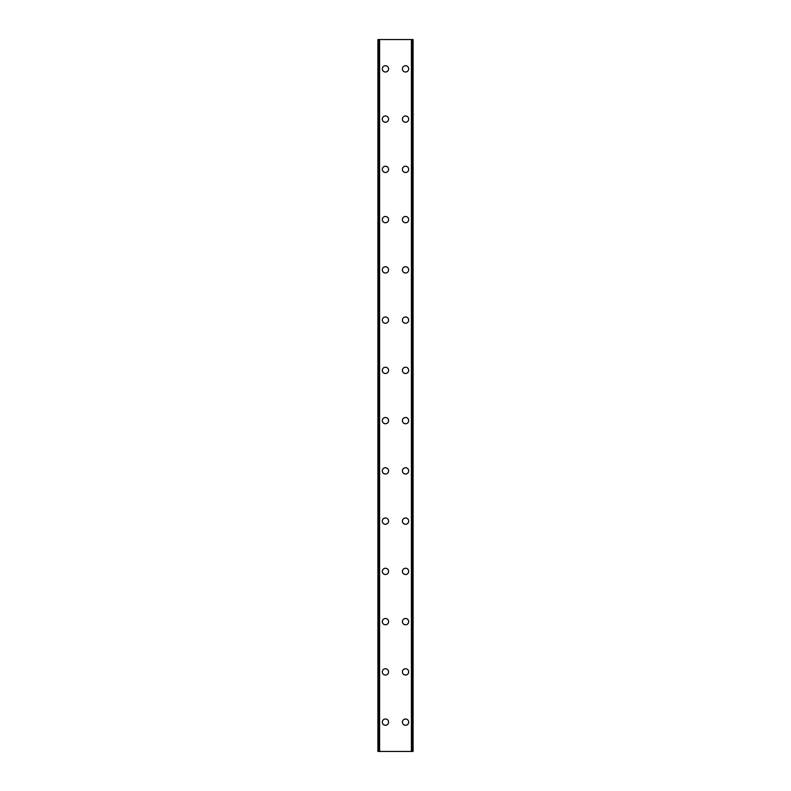 <?xml version="1.0" encoding="UTF-8"?>
<svg xmlns="http://www.w3.org/2000/svg" width="791" height="791" viewBox="0 0 791 791"><rect width="100%" height="100%" fill="white"/><g stroke="black" fill="none" stroke-linecap="round" stroke-linejoin="round"><path stroke-width="1.19" d="M382.31 722.134A3.144 3.144 0 0 1 385.454 718.999A3.144 3.144 0 0 1 388.589 722.134A3.144 3.144 0 0 1 385.454 725.278A3.144 3.144 0 0 1 382.31 722.134M382.31 671.885A3.144 3.144 0 0 1 385.454 668.741A3.144 3.144 0 0 1 388.589 671.885A3.144 3.144 0 0 1 385.454 675.03A3.144 3.144 0 0 1 382.31 671.885M382.31 621.637A3.144 3.144 0 0 1 385.454 618.493A3.144 3.144 0 0 1 388.589 621.637A3.144 3.144 0 0 1 385.454 624.771A3.144 3.144 0 0 1 382.31 621.637M382.31 571.379A3.144 3.144 0 0 1 385.454 568.245A3.144 3.144 0 0 1 388.589 571.379A3.144 3.144 0 0 1 385.454 574.523A3.144 3.144 0 0 1 382.31 571.379M382.31 521.131A3.144 3.144 0 0 1 385.454 517.986A3.144 3.144 0 0 1 388.589 521.131A3.144 3.144 0 0 1 385.454 524.275A3.144 3.144 0 0 1 382.31 521.131M382.31 470.882A3.144 3.144 0 0 1 385.454 467.738A3.144 3.144 0 0 1 388.589 470.882A3.144 3.144 0 0 1 385.454 474.017A3.144 3.144 0 0 1 382.31 470.882M382.31 420.624A3.144 3.144 0 0 1 385.454 417.49A3.144 3.144 0 0 1 388.589 420.624A3.144 3.144 0 0 1 385.454 423.768A3.144 3.144 0 0 1 382.31 420.624M382.31 370.376A3.144 3.144 0 0 1 385.454 367.232A3.144 3.144 0 0 1 388.589 370.376A3.144 3.144 0 0 1 385.454 373.51A3.144 3.144 0 0 1 382.31 370.376M382.31 320.118A3.144 3.144 0 0 1 385.454 316.983A3.144 3.144 0 0 1 388.589 320.118A3.144 3.144 0 0 1 385.454 323.262A3.144 3.144 0 0 1 382.31 320.118M382.31 269.869A3.144 3.144 0 0 1 385.454 266.725A3.144 3.144 0 0 1 388.589 269.869A3.144 3.144 0 0 1 385.454 273.014A3.144 3.144 0 0 1 382.31 269.869M382.31 219.621A3.144 3.144 0 0 1 385.454 216.477A3.144 3.144 0 0 1 388.589 219.621A3.144 3.144 0 0 1 385.454 222.755A3.144 3.144 0 0 1 382.31 219.621M382.31 169.363A3.144 3.144 0 0 1 385.454 166.229A3.144 3.144 0 0 1 388.589 169.363A3.144 3.144 0 0 1 385.454 172.507A3.144 3.144 0 0 1 382.31 169.363M382.31 119.115A3.144 3.144 0 0 1 385.454 115.97A3.144 3.144 0 0 1 388.589 119.115A3.144 3.144 0 0 1 385.454 122.259A3.144 3.144 0 0 1 382.31 119.115M382.31 68.866A3.144 3.144 0 0 1 385.454 65.722A3.144 3.144 0 0 1 388.589 68.866A3.144 3.144 0 0 1 385.454 72.001A3.144 3.144 0 0 1 382.31 68.866M402.411 722.134A3.144 3.144 0 0 1 405.546 718.999A3.144 3.144 0 0 1 408.69 722.134A3.144 3.144 0 0 1 405.546 725.278A3.144 3.144 0 0 1 402.411 722.134M402.411 671.885A3.144 3.144 0 0 1 405.546 668.741A3.144 3.144 0 0 1 408.69 671.885A3.144 3.144 0 0 1 405.546 675.03A3.144 3.144 0 0 1 402.411 671.885M402.411 621.637A3.144 3.144 0 0 1 405.546 618.493A3.144 3.144 0 0 1 408.69 621.637A3.144 3.144 0 0 1 405.546 624.771A3.144 3.144 0 0 1 402.411 621.637M402.411 571.379A3.144 3.144 0 0 1 405.546 568.245A3.144 3.144 0 0 1 408.69 571.379A3.144 3.144 0 0 1 405.546 574.523A3.144 3.144 0 0 1 402.411 571.379M402.411 521.131A3.144 3.144 0 0 1 405.546 517.986A3.144 3.144 0 0 1 408.69 521.131A3.144 3.144 0 0 1 405.546 524.275A3.144 3.144 0 0 1 402.411 521.131M402.411 470.882A3.144 3.144 0 0 1 405.546 467.738A3.144 3.144 0 0 1 408.69 470.882A3.144 3.144 0 0 1 405.546 474.017A3.144 3.144 0 0 1 402.411 470.882M402.411 420.624A3.144 3.144 0 0 1 405.546 417.49A3.144 3.144 0 0 1 408.69 420.624A3.144 3.144 0 0 1 405.546 423.768A3.144 3.144 0 0 1 402.411 420.624M402.411 370.376A3.144 3.144 0 0 1 405.546 367.232A3.144 3.144 0 0 1 408.69 370.376A3.144 3.144 0 0 1 405.546 373.51A3.144 3.144 0 0 1 402.411 370.376M402.411 320.118A3.144 3.144 0 0 1 405.546 316.983A3.144 3.144 0 0 1 408.69 320.118A3.144 3.144 0 0 1 405.546 323.262A3.144 3.144 0 0 1 402.411 320.118M402.411 269.869A3.144 3.144 0 0 1 405.546 266.725A3.144 3.144 0 0 1 408.69 269.869A3.144 3.144 0 0 1 405.546 273.014A3.144 3.144 0 0 1 402.411 269.869M402.411 219.621A3.144 3.144 0 0 1 405.546 216.477A3.144 3.144 0 0 1 408.69 219.621A3.144 3.144 0 0 1 405.546 222.755A3.144 3.144 0 0 1 402.411 219.621M402.411 169.363A3.144 3.144 0 0 1 405.546 166.229A3.144 3.144 0 0 1 408.69 169.363A3.144 3.144 0 0 1 405.546 172.507A3.144 3.144 0 0 1 402.411 169.363M402.411 119.115A3.144 3.144 0 0 1 405.546 115.97A3.144 3.144 0 0 1 408.69 119.115A3.144 3.144 0 0 1 405.546 122.259A3.144 3.144 0 0 1 402.411 119.115M402.411 68.866A3.144 3.144 0 0 1 405.546 65.722A3.144 3.144 0 0 1 408.69 68.866A3.144 3.144 0 0 1 405.546 72.001A3.144 3.144 0 0 1 402.411 68.866M412.912 39.55L377.91 39.55L377.91 751.45L413.09 751.45L413.09 39.55L412.912 751.45M379.107 39.55L379.107 751.45L379.107 39.55M413.09 39.55L413.09 751.45M411.893 751.45L411.893 39.55L411.893 751.45M377.91 751.45L377.91 39.55M378.088 39.55L378.088 751.45M379.591 39.55L379.591 751.45M411.409 39.55L411.409 751.45M379.176 39.55L379.176 751.45M411.824 39.55L411.824 751.45"/></g></svg>
